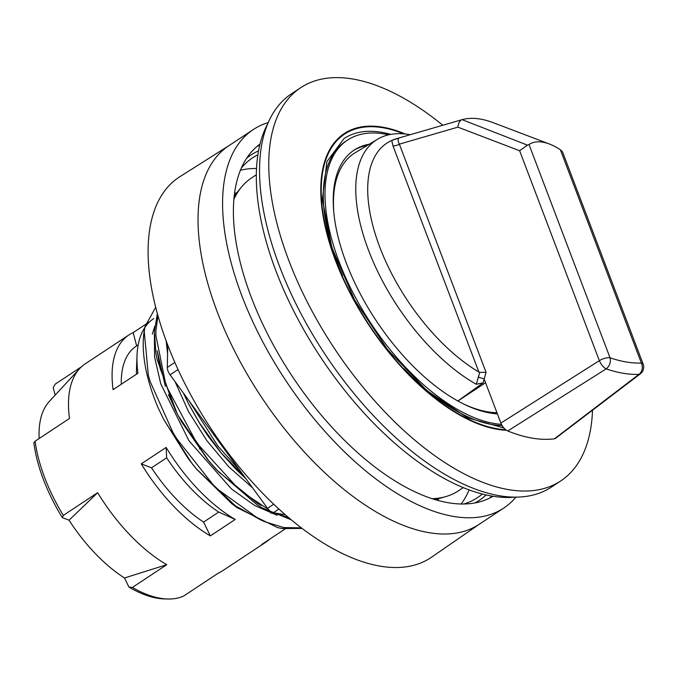 <?xml version="1.0" encoding="UTF-8"?>
<svg xmlns="http://www.w3.org/2000/svg" width="677" height="677" viewBox="0 0 677 677"><rect width="100%" height="100%" fill="white"/><g stroke="black" fill="none" stroke-linecap="round" stroke-linejoin="round"><path stroke-width="1.02" d="M39.164 438.527A113.423 55.675 56.5 0 1 49.294 401.478L79.708 368.55A124.196 60.964 56.5 0 1 85.31 363.777L128.901 334.954A124.196 60.964 -123.5 0 0 113.076 389.664L137.947 373.222A124.196 60.964 -123.5 0 1 137.016 355.476L136.483 369.075A110.825 54.405 56.5 0 0 136.441 374.212M137.016 355.476A124.196 60.964 -123.5 0 1 153.772 318.52M152.325 334.133L154.796 326.229M151.521 467.815L166.669 457.804A110.825 54.405 56.5 0 0 218.722 512.066L203.574 522.077A110.825 54.405 -123.5 0 1 151.521 467.815L141.265 463.863L166.127 447.421A124.196 60.964 -123.5 0 0 235.232 519.445L218.722 512.066M166.669 457.804L166.127 447.421M286.642 527.992A124.196 60.964 -123.5 0 1 286.498 528.06L261.627 544.503A124.196 60.964 -123.5 0 0 265.875 542.159A124.196 60.964 -123.5 0 0 269.691 539.171M353.309 150.675A154.187 75.689 -123.5 0 1 367.399 145.369M560.37 149.769L641.39 363.058A8.446 7.049 88 0 1 638.927 374.381A8.446 4.646 52.6 0 0 640.383 373.831A8.446 8.446 0 0 0 643.15 364.116L562.536 151.885L560.37 149.769A62.428 30.643 56.5 0 0 549.428 144.015A62.428 30.643 56.5 0 0 529.008 144.506L527.459 145.132L462.095 119.651L399.523 137.812C397.695 138.641 397.644 140.748 399.362 144.133A5.069 1.836 -20.8 0 1 392.965 145.851L478.893 372.062L479.756 372.367L476.278 384.274A150.387 73.827 -123.5 0 1 370.471 255.229A150.387 73.827 -123.5 0 1 377.377 139.335L355.197 152.748A151.428 74.335 56.5 0 0 333.693 210.31M462.501 403.458A151.479 74.36 56.5 0 0 496.952 412.699M503.84 427.949L467.342 417.717L426.764 390.485L387.515 349.501L354.528 299.852L331.908 247.664L322.387 199.478L326.923 161.549L344.06 138.54A169.394 83.153 -123.5 0 1 381.413 132.277A169.394 83.153 -123.5 0 1 390.722 134.393M501.445 424.335A166.187 81.579 -123.5 0 1 356.017 298.506A166.187 81.579 -123.5 0 1 347.546 140.088L345.829 141.222A166.187 81.579 56.5 0 0 342.528 275.531M404.245 368.889A166.187 81.579 56.5 0 0 502.122 425.579M405.252 133.995A173.422 85.133 56.5 0 0 330.164 245.15A173.422 85.133 56.5 0 0 497.316 429.311A173.422 85.133 56.5 0 0 506.455 430.276M442.783 125.253A235.714 115.716 56.5 0 0 300.732 87.68A235.714 115.716 56.5 0 0 308.712 304.777A235.714 115.716 56.5 0 0 508.723 489.666A235.714 115.716 56.5 0 0 560.7 480.949A235.714 115.716 56.5 0 0 592.51 410.304M300.732 87.68L291.516 93.773A235.714 115.716 56.5 0 0 299.505 310.861A235.714 115.716 56.5 0 0 499.508 495.759A235.714 115.716 56.5 0 0 551.493 487.042L560.7 480.949M301.273 527.865L283.748 527.561L264.428 521.62L259.325 519.259L218.096 489.573L213.027 484.622L176.79 438.772L172.914 432.417L150.116 381.489L148.348 375.278L144.226 331.544L145.047 326.559L155.718 307.197M260.924 520.029L235.368 505.795L196.254 468.789L192.192 463.787L163.766 419.554L158.19 407.943L163.724 419.469L188.062 458.397L196.601 469.203L231.915 503.764L237.272 507.775L277.663 527.628L282.317 528.585L302.001 528.424M145.047 326.559A135.18 66.363 56.5 0 0 158.19 407.943M157.369 313.468L154.432 331.485L155.888 353.03L156.954 358.92L174.835 409.043L178.178 415.517L209.015 461.249L216.217 469.525L256.998 504.72L262.219 507.902L291.127 519.775M183.298 392.905L188.401 403.458L199.427 422.888L221.294 453.125L235.562 468.865L245.954 478.757M154.373 334.091L154.61 357.185L160.779 383.918L188.925 440.727L231.466 488.938L254.704 505.507L277.172 515.324M166.136 340.692L167.574 353.631M175.013 381.549L188.443 411.455L206.781 440.583L228.716 466.715L252.623 487.889M207.746 459.717L181.504 421.695L177.035 413.376L160.009 368.068L157.208 350.728L160.009 368.068L177.035 413.376L181.504 421.695L207.746 459.717L218.493 471.767L257.573 503.358L261.229 505.406L257.573 503.358L218.493 471.767L209.015 461.257M189.23 405.083L183.636 393.371L189.298 405.21L199.774 423.641L208.084 436.115L221.294 453.125M220.82 452.541L238.236 471.09L244.592 476.887L238.236 471.09L220.82 452.541M136.644 345.871L133.149 332.619L149.955 321.507M79.708 368.55A124.196 60.964 56.5 0 0 69.477 418.479L35.094 441.209L33.85 442.716A122.241 60.008 56.5 0 0 62.292 517.6L63.283 515.409A124.196 60.964 -123.5 0 1 35.094 441.209M167.625 599.01A124.196 60.964 -123.5 0 1 160.508 598.299A124.196 60.964 -123.5 0 1 132.387 587.433L128.952 587.077A122.241 60.008 56.5 0 0 164.409 598.925L167.625 599.01A124.196 60.964 -123.5 0 0 183.653 596.048L218.036 573.317A124.196 60.964 56.5 0 0 222.284 570.982L265.875 542.159M97.666 492.678L69.054 520.207A113.423 55.675 56.5 0 0 124.483 577.98L166.77 564.703A124.196 60.964 56.5 0 1 97.666 492.678L63.283 515.409M55.167 395.114L53.212 387.693L55.167 384.164L81.494 366.765M199.419 449.02L200.925 448.022M132.387 587.433L166.77 564.703M235.232 519.445L210.361 535.888A124.196 60.964 -123.5 0 1 141.265 463.863M128.901 334.954A124.196 60.964 -123.5 0 1 133.149 332.619M233.954 199.182A187.554 92.072 -123.5 0 1 241.35 187.241A187.554 92.072 -123.5 0 1 251.759 177.78L256.371 174.734M463.229 487.66L458.625 490.707A187.554 92.072 -123.5 0 1 445.838 496.579A187.554 92.072 -123.5 0 1 431.96 498.704M434.846 499.609A185.295 90.963 56.5 0 0 438.603 498.678L445.838 496.579M241.35 187.241L236.586 193.072A185.295 90.963 56.5 0 0 234.25 196.169M515.019 497.13A231.492 113.643 -123.5 0 1 320.568 357.134A231.492 113.643 -123.5 0 1 267.948 123.366M240.437 471.192L217.85 445.999L189.086 400.835M288.791 517.82L275.979 513.174M268.532 509.553L242.908 492.433L237.703 488.083L199.182 445.652L194.883 439.534L167.752 388.759L165.357 382.353L155.888 335.504L155.938 330.359L157.978 315.651M479.561 524.057L431.545 557.205A228.107 111.984 -123.5 0 1 211.427 429.277A228.107 111.984 -123.5 0 1 179.972 176.638L229.275 145.445M515.891 497.13A226.93 111.4 -123.5 0 1 503.663 508.122L479.104 524.362A226.93 111.4 -123.5 0 1 261.034 396.485A226.93 111.4 -123.5 0 1 228.818 145.75L253.384 129.51A226.93 111.4 -123.5 0 1 268.287 122.571M503.663 508.122A226.93 111.4 -123.5 0 1 285.592 380.254A226.93 111.4 -123.5 0 1 253.384 129.51M492.958 496.292A211.216 103.683 -123.5 0 1 292.032 375.997A211.216 103.683 -123.5 0 1 260.07 143.998M482.219 494.049A203.735 100.018 -123.5 0 1 476.54 498.238A203.735 100.018 -123.5 0 1 463.601 504.052M241.435 167.972A203.735 100.018 -123.5 0 1 251.844 158.342A203.735 100.018 -123.5 0 1 257.929 154.754M167.744 344.999L167.287 367.442A8.446 4.147 56.5 0 0 170.088 374.804L267.525 508.309A8.446 4.147 56.5 0 0 273.33 512.734L285.195 514.723M478.893 372.062A141.942 69.68 -123.5 0 1 379.518 246.445A141.942 69.68 -123.5 0 1 391.771 140.435A141.942 69.68 -123.5 0 1 396.62 138.65L433.559 127.936M476.278 384.274L483.158 382.843L484.173 379.061L500.887 423.066C502.52 426.916 504.814 429.548 507.742 430.97L606.169 368.872A8.446 6.211 -71.1 0 0 610.028 357.786L529.008 144.506M507.742 430.97A202.761 99.536 56.5 0 0 554.429 438.814L555.47 438.4M484.173 379.061L486.044 372.308L399.362 144.133L457.88 127.149L519.623 150.734L599.357 360.638A8.446 3.478 57.5 0 0 606.169 368.872A198.327 97.361 56.5 0 0 638.927 374.381L554.429 438.814M377.377 139.335A150.387 73.827 -123.5 0 1 410.22 134.706M457.796 401.029L483.158 382.843M462.095 119.651A121.572 59.678 -123.5 0 1 493.152 122.647L549.428 144.015M399.523 137.812L391.771 140.435L392.965 145.851M519.623 150.734L527.459 145.132M457.88 127.149C458.397 123.079 459.751 120.591 461.951 119.694M486.044 372.308L479.756 372.367M485.561 382.733L457.897 401.021M478.216 377.14L483.962 378.815M347.546 140.088A166.187 81.579 -123.5 0 1 388.64 134.816M497.383 413.85A154.187 75.689 -123.5 0 1 395.266 346.48A154.187 75.689 -123.5 0 1 354.164 150.091A154.187 75.689 -123.5 0 1 369.346 144.193M271.172 512.658A110.825 54.405 -123.5 0 1 270.978 513.276M121.293 384.231A110.825 54.405 -123.5 0 1 136.28 346.108L138.184 344.847M210.361 535.888L203.574 522.077M128.952 587.077L124.483 577.98M62.292 517.6L69.054 520.207M183.645 393.379L189.298 405.21L199.774 423.641L208.084 436.115L220.017 451.584M403.746 133.851A172.77 84.811 56.5 0 0 382.75 127.716A172.77 84.811 56.5 0 0 335.936 260.755A172.77 84.811 56.5 0 0 497.104 428.744A172.77 84.811 56.5 0 0 505.626 429.683M259.799 145.123A211.216 103.683 56.5 0 0 257.04 146.393M489.564 498.145A211.216 103.683 56.5 0 0 491.815 496.106M486.018 494.963A206.993 101.609 -123.5 0 1 474.805 502.994M246.8 158.071A206.993 101.609 -123.5 0 1 258.572 150.903M256.566 168.48A203.058 99.68 56.5 0 0 240.462 170.265M461.113 504.043A203.058 99.68 56.5 0 0 469.059 489.928M438.933 498.577A186.158 91.387 -123.5 0 1 437.528 500.388M234.589 193.394A186.158 91.387 -123.5 0 1 236.806 192.81M174.886 362.423L167.287 367.442M170.088 374.804L178.076 369.524M273.686 504.238L267.525 508.309M273.33 512.734L278.865 509.07M643.15 364.116A8.446 3.063 159.2 0 0 641.39 363.058A189.89 93.214 -123.5 0 1 610.028 357.786A8.446 3.063 159.2 0 0 599.357 360.638L500.887 423.066M177.035 413.376L176.13 411.608M189.298 405.218L188.401 403.458M196.254 468.789L196.601 469.212M177.061 413.435L168.455 394.589M165.366 386.389L157.292 351.27M244.583 476.879L220.761 452.481M220.499 452.16L219.907 451.457M640.374 373.822L555.529 438.349M461.934 119.694L436.174 127.174"/></g></svg>
